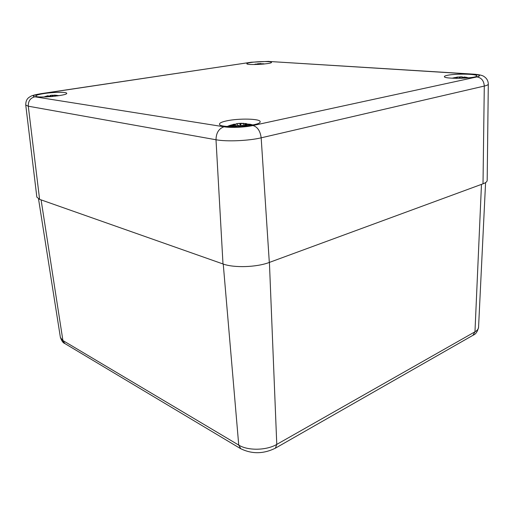 <?xml version="1.0" encoding="UTF-8"?>
<svg xmlns="http://www.w3.org/2000/svg" width="514" height="514" viewBox="0 0 514 514"><rect width="100%" height="100%" fill="white"/><g stroke="black" fill="none" stroke-linecap="round" stroke-linejoin="round"><path stroke-width="0.77" d="M224.046 126.791L34.862 96.805C31.495 96.002 33.693 94.962 41.435 93.683L251.23 62.239L268.167 61.41L472.405 74.177C479.935 74.781 481.445 75.699 476.934 76.92C481.451 77.723 483.905 80.775 484.291 86.063C486.931 85.44 488.268 84.791 488.3 84.116L487.182 180.42C487.144 181.648 485.756 182.778 483.012 183.813L269.31 262.442C256.666 267.319 233.857 268.051 222.999 263.965L39.597 199.355L36.847 197.106L25.751 105.036L28.283 106.199L216.002 139.757C226.488 141.774 248.718 140.836 261.17 137.823C260.264 130.974 257.514 126.874 252.92 125.525C244.889 127.337 230.844 127.947 224.046 126.791C218.829 128.564 216.15 132.888 216.002 139.757L222.999 263.965M226.777 120.841C238.869 118.188 260.547 118.676 260.135 121.683C261.6 126.238 218.617 128.783 219.491 124.086C219.581 122.936 222.009 121.857 226.777 120.841M44.159 93.535C53.739 92.045 66.904 91.89 66.717 93.304C67.957 95.662 35.37 98.527 35.832 95.996C36.006 95.193 38.781 94.37 44.159 93.535M250.98 62.49C258.253 61.333 271.816 61.243 271.476 62.374C272.234 64.038 246.251 65.458 246.836 63.723C246.893 63.318 248.275 62.907 250.98 62.49M447.328 75.333C455.365 73.508 477.352 73.868 476.716 75.866C477.474 78.539 443.364 79.272 444.392 76.592C444.43 76.156 445.413 75.731 447.328 75.333M456.413 77.987L456.978 77.942L456.4 77.646L453.592 78.269L456.368 77.653L455.642 78.327M452.179 78.205L455.597 77.421L453.297 78.256M461.835 76.83L456.567 77.177M463.885 77.466L461.887 76.837L463.885 77.447M468.582 77.858L464.463 77.004M466.943 77.999L464.784 77.261L468.517 77.858M461.97 78.276L461.88 77.877L464.161 78.179M458.796 78.34L460.615 77.942L460.994 78.301M460.615 77.942L461.039 78.301M461.591 78.282L461.88 77.877M465.343 77.569L466.224 78.051M464.784 77.261L464.412 77.511L465.189 78.122M464.592 77.441L464.335 78.167M464.27 76.991L463.911 77.203L464.54 77.1M461.848 76.837L463.872 77.575M460.293 76.817L462.035 77.042L462.08 77.826M457.396 77.042L459.285 77.087L459.426 77.999M463.75 78.012L463.859 77.685M460.107 77.049L459.921 77.922M456.458 77.646L453.13 77.935M256.011 64.507L255.946 64.173L254.34 64.533L255.914 64.173L255.381 64.52M253.948 64.533L255.85 64.032L254.154 64.533M257.623 63.762L256.377 64.173M258.876 63.62L256.377 64.166M259.846 63.575L261.131 63.588M264.106 63.999L262.738 63.697L264.498 63.954M262.738 64.128L263.836 64.025M257.482 64.456L258.561 64.411M258.548 64.353L257.456 64.456M262.481 63.749L262.172 64.173M262.872 63.71L262.211 63.89M259.718 63.646L259.512 64.301M259.686 63.755L259.621 64.282M259.184 64.379L259.043 63.787M227.233 126.45L230.073 125.332M250.819 124.414L252.747 124.941M229.88 125.39L234.468 124.176L228.486 126.277L234.487 124.684L230.857 126.65M246.746 123.733L241.098 123.283L236.17 123.771M246.733 123.733L245.461 123.476M251.346 125.21L245.332 123.919L250.408 124.279M248.018 125.731L245.416 124.735L245.223 124.215L250.768 125.082M239.73 126.515L240.321 125.262L242.377 125.384L243.732 126.213M234.917 126.682L236.626 125.641L238.708 125.332L238.901 126.553M238.708 125.332L239.254 126.54M240.096 125.384L239.543 126.521L240.321 125.262M245.416 124.735L245.21 125.03L247.337 125.821M245.146 124.215L244.574 124.658L245.21 125.03L245.217 126.071M245.583 124.24L245.332 123.919M245.795 123.681L244.799 124.041L245.101 124.221M243.173 123.289L245.268 123.688M241.098 123.283L240.828 123.585L243.373 123.566L243.7 126.123M240.706 123.559L240.565 125.198M237.494 123.54L239.505 123.354M240.828 123.585L240.636 125.185M240.199 125.275L239.781 123.63M233.17 124.401L234.512 124.176L235.296 124.42L234.789 124.729M234.011 125.236L235.033 125.018L234.782 124.639M229.051 126.078L228.486 126.277M47.995 95.726L43.87 96.973L47.391 96.009L45.084 96.947M48.547 96.234L49.209 96.15M50.61 95.341L49.254 96.144M52.081 95.174L50.507 95.533L52.261 95.174M54.818 95.129L53.032 95.334L56.142 95.218M57.806 95.848L55.57 95.463L56.244 95.341L59.097 95.649M55.486 96.15L55.017 95.977L55.223 95.643L57.395 95.906M50.468 96.651L52.441 96.478M47.539 96.844L49.704 96.362L49.517 96.722M48.143 96.587L47.506 96.844M49.704 96.362L50.012 96.683M50.391 96.651L50.88 96.311M55.197 95.643L54.568 96.009L54.85 96.227M56.251 95.341L55.306 95.649M49.312 96.336L50.623 95.334M53.032 95.334L52.993 96.426M52.627 96.459L52.267 95.373M47.751 95.829L48.464 95.861L48.592 96.439M46.71 96.369L47.718 96.195L47.828 96.703M47.847 96.047L47.86 96.69M64.989 343.622L60.389 337.39L38.524 198.905M240.822 448.773L238.74 445.098L62.914 340.531L41.094 199.882M275.106 448.336L473.253 335.134C475.758 334.216 477.532 331.594 478.56 327.289C478.45 328.973 477.255 330.483 474.968 331.806L472.938 335.314M60.389 337.39C61.738 341.033 63.164 343.044 64.668 343.429L240.481 448.574C251.802 454.196 263.438 454.068 275.401 448.169L276.776 444.398C266.496 450.521 247.864 450.849 238.74 445.098L223.243 264.048M481.47 184.378L474.968 331.806L276.776 444.398L269.413 262.41M34.862 96.805C30.326 97.994 28.135 101.123 28.283 106.199L39.597 199.355M41.435 93.683L40.767 93.709C30.834 95.482 31.161 96.112 28.983 97.416C26.773 99.003 25.7 101.547 25.751 105.036M251.23 62.239L41.062 93.664M268.167 61.41L472.938 74.112M472.405 74.177L473.355 74.138C479.08 74.536 482.717 75.385 484.265 76.695C486.861 78.456 488.204 80.929 488.3 84.116M269.31 262.442L261.17 137.823L484.291 86.063L483.012 183.813M476.934 76.92L252.92 125.525M459.298 77.196L460.114 77.01M456.374 77.408L457.261 77.261L457.177 78.346M456.265 78.334L456.599 78.34M261.292 64.244L261.228 63.749L262.146 63.884M259.037 63.755L259.686 63.723M256.396 64.289L257.527 63.929L257.52 64.436M239.164 126.54L239.004 125.5M239.768 123.578L240.835 123.533M235.239 124.279L237.295 123.829L237.275 125.39M231.57 126.669L234.217 125.512L234.339 126.688M55.011 95.662L54.947 95.328L55.557 95.36M49.248 96.221L50.507 95.533L50.552 96.523M52.255 95.334L53.032 95.379M45.804 96.921L46.883 96.876M478.56 327.289L485.582 182.579M268.713 61.372L250.793 62.245M468.704 77.845L465.992 77.241M460.672 77.935L458.938 78.192M461.097 78.301L460.756 77.98M461.784 77.89L464.2 78.179M460.126 76.843L459.285 77.087M463.911 77.203L463.821 78.038M456.978 77.942L457.01 78.34M259.531 63.954L258.94 63.633M236.524 125.66L234.847 126.682M238.83 125.332L236.549 125.647M240.224 125.268L242.492 125.397M243.822 126.206L242.524 125.41M244.574 124.658L244.529 126.142M228.865 126.142L234.519 124.677M235.303 124.42L235.573 126.213M235.039 125.011L235.251 126.418M47.275 95.912L44.872 96.619M49.807 96.369L48.11 96.587M50.835 96.311L52.467 96.42M43.889 96.973L47.416 96.002M49.215 96.124L48.541 96.214"/></g></svg>
